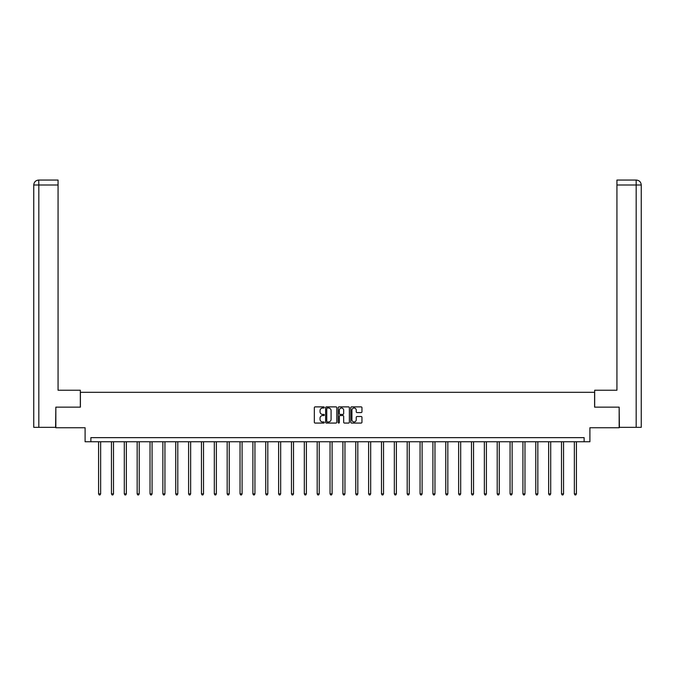 <?xml version="1.0" encoding="UTF-8"?>
<svg xmlns="http://www.w3.org/2000/svg" width="675" height="675" viewBox="0 0 675 675"><rect width="100%" height="100%" fill="white"/><g stroke="black" fill="none" stroke-linecap="round" stroke-linejoin="round"><path stroke-width="1.01" d="M324.312 407.447A0.565 0.565 0 0 0 323.747 406.882L315.149 406.882A0.81 0.81 0 0 0 314.339 407.692L314.339 422.255A0.81 0.81 0 0 0 315.149 423.065L323.747 423.065A0.565 0.565 0 0 0 324.312 422.499A0.565 0.565 0 0 0 323.747 421.934L322.633 421.934A2.59 2.59 0 0 1 320.043 419.344L320.043 418.129A2.59 2.59 0 0 1 322.633 415.538L323.747 415.538A0.565 0.565 0 0 0 324.312 414.973A0.565 0.565 0 0 0 323.747 414.408L322.633 414.408A2.59 2.59 0 0 1 320.043 411.817L320.043 410.602A2.59 2.59 0 0 1 322.633 408.021L323.747 408.021A0.565 0.565 0 0 0 324.312 407.447M361.142 412.585A0.81 0.81 0 0 0 361.952 411.775L361.952 407.692A0.81 0.81 0 0 0 361.142 406.882L351.599 406.882A0.81 0.81 0 0 0 350.789 407.692L350.789 422.255A0.81 0.81 0 0 0 351.599 423.065L361.142 423.065A0.81 0.81 0 0 0 361.952 422.255L361.952 417.319A0.81 0.81 0 0 0 361.142 416.509L357.058 416.509A0.81 0.81 0 0 0 356.248 417.319L356.248 419.766A2.168 2.168 0 0 1 354.088 421.934A2.168 2.168 0 0 1 351.92 419.766L351.92 410.181A2.168 2.168 0 0 1 354.088 408.021A2.168 2.168 0 0 1 356.248 410.181L356.248 411.775A0.81 0.81 0 0 0 357.058 412.585L361.142 412.585M584.128 441.762L589.899 441.762L589.899 427.748L619.161 427.748L619.161 407.143L594.599 407.143L594.599 392.31L80.401 392.31L80.401 407.143L55.839 407.143L55.839 427.748L85.101 427.748L85.101 441.762L584.128 441.762L584.128 437.645L90.872 437.645L90.872 441.762M336.791 407.692A0.81 0.81 0 0 0 335.981 406.882L326.438 406.882A0.81 0.81 0 0 0 325.628 407.692L325.628 422.255A0.81 0.81 0 0 0 326.438 423.065L335.981 423.065A0.81 0.81 0 0 0 336.791 422.255L336.791 407.692M339.019 406.882L348.562 406.882A0.81 0.81 0 0 1 349.372 407.692L349.372 422.255A0.81 0.81 0 0 1 348.562 423.065L344.478 423.065A0.81 0.81 0 0 1 343.668 422.255L343.668 416.348A0.81 0.81 0 0 0 342.858 415.538L340.149 415.538A0.81 0.81 0 0 0 339.339 416.348L339.339 422.499A0.565 0.565 0 0 1 338.774 423.065A0.565 0.565 0 0 1 338.209 422.499L338.209 407.692A0.81 0.81 0 0 1 339.019 406.882M327.324 408.021A0.565 0.565 0 0 0 326.759 408.586L326.759 421.369A0.565 0.565 0 0 0 327.324 421.934L328.497 421.934A2.59 2.59 0 0 0 331.087 419.344L331.087 410.602A2.59 2.59 0 0 0 328.497 408.021L327.324 408.021M343.668 410.223A2.168 2.168 0 0 0 341.508 408.054A2.168 2.168 0 0 0 339.339 410.223L339.339 413.598A0.81 0.81 0 0 0 340.149 414.408L342.858 414.408A0.81 0.81 0 0 0 343.668 413.598L343.668 410.223M98.584 441.762L98.584 493.872L100.642 493.872L100.642 441.762M100.642 493.872L100.027 494.944L99.2 494.944L98.584 493.872M80.325 407.143L80.325 390.243L58.067 390.243L58.067 185.001L38.821 185.001L38.821 427.343L55.595 427.343L55.839 407.143M38.821 427.343L33.75 427.343L33.75 185.001C34.045 181.997 35.691 180.343 38.686 180.056L58.067 180.056L58.067 185.001M39.935 180.056L58.067 180.056M33.75 185.001L38.821 185.001L38.703 180.056C35.691 180.352 34.037 181.997 33.75 185.001L33.75 377.882M594.675 407.143L594.675 390.243L616.933 390.243L616.933 180.056L636.297 180.056L616.933 180.056M641.25 427.343L641.25 377.882L641.25 427.343L619.405 427.343L619.161 407.143M635.065 180.056L636.179 180.056L636.179 185.001L616.933 185.001M636.179 427.343L636.179 185.001L641.25 185.001L641.25 377.882L641.25 185.001C640.955 181.997 639.309 180.343 636.314 180.056M111.443 441.762L111.443 493.872L113.501 493.872L113.501 441.762M113.501 493.872L112.885 494.944L112.058 494.944L111.443 493.872M124.301 441.762L124.301 493.872L126.36 493.872L126.36 441.762M126.36 493.872L125.744 494.944L124.917 494.944L124.301 493.872M137.16 441.762L137.16 493.872L139.219 493.872L139.219 441.762M139.219 493.872L138.603 494.944L137.776 494.944L137.16 493.872M150.019 441.762L150.019 493.872L152.078 493.872L152.078 441.762M152.078 493.872L151.462 494.944L150.635 494.944L150.019 493.872M162.877 441.762L162.877 493.872L164.936 493.872L164.936 441.762M164.936 493.872L164.32 494.944L163.493 494.944L162.877 493.872M175.736 441.762L175.736 493.872L177.795 493.872L177.795 441.762M177.795 493.872L177.179 494.944L176.352 494.944L175.736 493.872M188.595 441.762L188.595 493.872L190.654 493.872L190.654 441.762M190.654 493.872L190.038 494.944L189.211 494.944L188.595 493.872M201.454 441.762L201.454 493.872L203.512 493.872L203.512 441.762M203.512 493.872L202.897 494.944L202.07 494.944L201.454 493.872M214.312 441.762L214.312 493.872L216.371 493.872L216.371 441.762M216.371 493.872L215.755 494.944L214.928 494.944L214.312 493.872M227.171 441.762L227.171 493.872L229.23 493.872L229.23 441.762M229.23 493.872L228.614 494.944L227.787 494.944L227.171 493.872M240.03 441.762L240.03 493.872L242.089 493.872L242.089 441.762M242.089 493.872L241.473 494.944L240.646 494.944L240.03 493.872M252.889 441.762L252.889 493.872L254.948 493.872L254.948 441.762M254.948 493.872L254.332 494.944L253.505 494.944L252.889 493.872M265.748 441.762L265.748 493.872L267.806 493.872L267.806 441.762M267.806 493.872L267.19 494.944L266.363 494.944L265.748 493.872M278.606 441.762L278.606 493.872L280.665 493.872L280.665 441.762M280.665 493.872L280.049 494.944L279.222 494.944L278.606 493.872M291.465 441.762L291.465 493.872L293.524 493.872L293.524 441.762M293.524 493.872L292.908 494.944L292.081 494.944L291.465 493.872M304.324 441.762L304.324 493.872L306.382 493.872L306.382 441.762M306.382 493.872L305.767 494.944L304.94 494.944L304.324 493.872M317.183 441.762L317.183 493.872L319.241 493.872L319.241 441.762M319.241 493.872L318.625 494.944L317.798 494.944L317.183 493.872M330.041 441.762L330.041 493.872L332.1 493.872L332.1 441.762M332.1 493.872L331.484 494.944L330.657 494.944L330.041 493.872M342.9 441.762L342.9 493.872L344.959 493.872L344.959 441.762M344.959 493.872L344.343 494.944L343.516 494.944L342.9 493.872M355.759 441.762L355.759 493.872L357.817 493.872L357.817 441.762M357.817 493.872L357.202 494.944L356.375 494.944L355.759 493.872M368.618 441.762L368.618 493.872L370.676 493.872L370.676 441.762M370.676 493.872L370.06 494.944L369.233 494.944L368.618 493.872M381.476 441.762L381.476 493.872L383.535 493.872L383.535 441.762M383.535 493.872L382.919 494.944L382.092 494.944L381.476 493.872M394.335 441.762L394.335 493.872L396.394 493.872L396.394 441.762M396.394 493.872L395.778 494.944L394.951 494.944L394.335 493.872M407.194 441.762L407.194 493.872L409.252 493.872L409.252 441.762M409.252 493.872L408.637 494.944L407.81 494.944L407.194 493.872M420.052 441.762L420.052 493.872L422.111 493.872L422.111 441.762M422.111 493.872L421.495 494.944L420.668 494.944L420.052 493.872M432.911 441.762L432.911 493.872L434.97 493.872L434.97 441.762M434.97 493.872L434.354 494.944L433.527 494.944L432.911 493.872M445.77 441.762L445.77 493.872L447.829 493.872L447.829 441.762M447.829 493.872L447.213 494.944L446.386 494.944L445.77 493.872M458.629 441.762L458.629 493.872L460.688 493.872L460.688 441.762M460.688 493.872L460.072 494.944L459.245 494.944L458.629 493.872M471.487 441.762L471.487 493.872L473.546 493.872L473.546 441.762M473.546 493.872L472.93 494.944L472.103 494.944L471.487 493.872M484.346 441.762L484.346 493.872L486.405 493.872L486.405 441.762M486.405 493.872L485.789 494.944L484.962 494.944L484.346 493.872M497.205 441.762L497.205 493.872L499.264 493.872L499.264 441.762M499.264 493.872L498.648 494.944L497.821 494.944L497.205 493.872M510.064 441.762L510.064 493.872L512.123 493.872L512.123 441.762M512.123 493.872L511.507 494.944L510.68 494.944L510.064 493.872M522.923 441.762L522.923 493.872L524.981 493.872L524.981 441.762M524.981 493.872L524.365 494.944L523.538 494.944L522.923 493.872M535.781 441.762L535.781 493.872L537.84 493.872L537.84 441.762M537.84 493.872L537.224 494.944L536.397 494.944L535.781 493.872M548.64 441.762L548.64 493.872L550.699 493.872L550.699 441.762M550.699 493.872L550.083 494.944L549.256 494.944L548.64 493.872M561.499 441.762L561.499 493.872L563.558 493.872L563.558 441.762M563.558 493.872L562.942 494.944L562.115 494.944L561.499 493.872M574.358 441.762L574.358 493.872L576.416 493.872L576.416 441.762M576.416 493.872L575.8 494.944L574.973 494.944L574.358 493.872"/></g></svg>
